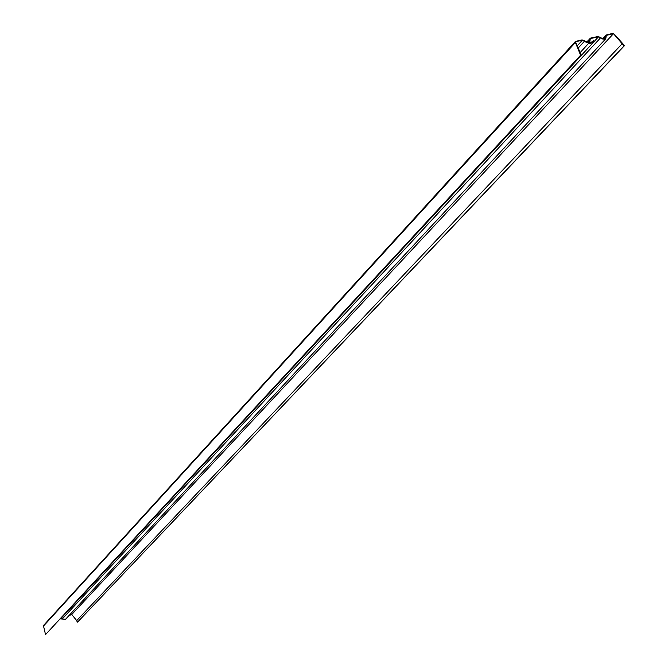 <?xml version="1.0" encoding="UTF-8"?>
<svg xmlns="http://www.w3.org/2000/svg" width="668" height="668" viewBox="0 0 668 668"><rect width="100%" height="100%" fill="white"/><g stroke="black" fill="none" stroke-linecap="round" stroke-linejoin="round"><path stroke-width="1" d="M210.478 463.534L209.71 464.352M111.214 570.205L110.604 570.856M590.337 43.737L589.602 43.395L593.794 41.124L590.337 43.737M589.61 43.378L593.551 40.756L593.794 41.124M504.891 147.436L503.463 148.688M337.248 327.303L336.254 328.372M586.587 42.092L590.595 38.084L598.211 36.473L602.678 38.66L604.732 38.853L605.433 38.41L605.968 35.053L612.639 33.417L614.36 34.202L624.496 45.608L624.012 45.925L613.5 33.667L71.752 614.51L68.971 615.595M613.5 33.667L606.319 35.371L605.784 38.736L604.999 39.228L602.703 39.02L598.453 36.857L590.846 38.468L590.053 39.328M589.936 38.452L589.393 41.817L588.383 42.351L582.07 39.888L575.457 41.424L575.399 42.468L580.592 55.21L581.344 55.26L575.465 41.725L582.312 40.272L586.613 42.451L588.617 42.735L589.752 42.142L590.295 38.769L590.846 38.468M581.344 55.26L45.533 634.6L580.592 55.21M44.013 625.056L43.529 626.033L45.533 634.6M605.751 38.769L65.556 619.261L60.496 618.91M76.711 620.605L71.752 614.51M622.125 43.804L76.536 620.781L77.597 622.083L624.012 45.925M624.496 45.608L77.597 622.083M606.853 35.078L606.085 35.905M582.312 40.272L577.169 45.9M584.55 41.124L578.087 48.171M575.399 42.468L43.529 626.033M589.71 39.855L587.431 42.334M598.453 36.857L60.588 618.877M600.666 37.709L62.049 619.194M605.742 36.456L603.471 38.894M579.966 52.772L589.71 42.184M43.704 625.265L575.457 41.424M605.968 35.053L602.628 38.644"/></g></svg>
